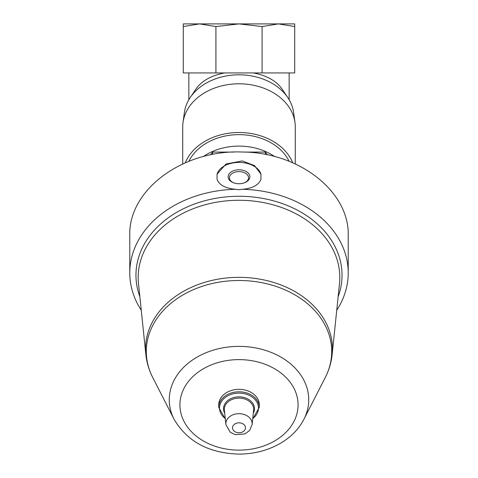 <?xml version="1.0" encoding="UTF-8"?>
<svg xmlns="http://www.w3.org/2000/svg" width="478" height="478" viewBox="0 0 478 478"><rect width="100%" height="100%" fill="white"/><g stroke="black" fill="none" stroke-linecap="round" stroke-linejoin="round"><path stroke-width="0.72" d="M278.405 23.9L199.595 23.9L294.723 23.9L294.723 72.937L262.081 72.937L262.081 26.553L278.405 23.9L294.723 26.553M262.081 72.937L183.277 72.937L183.277 23.9L199.595 23.9L215.919 26.553L239 23.9L262.081 26.553M182.716 163.954L182.716 126.909A56.285 43.116 0 0 1 183.026 122.416L184.383 112.491A54.916 42.07 0 0 1 190.166 97.632A54.916 42.07 0 0 1 239 74.813A54.916 42.07 0 0 1 287.834 97.632L282.51 89.703A48.929 37.481 0 0 0 278.937 85.198C272.902 79.115 264.394 75.028 253.412 72.937M224.588 72.937C213.576 75.04 205.068 79.127 199.063 85.198A48.929 37.481 0 0 0 195.49 89.703L190.166 97.632M287.834 97.632A54.916 42.07 0 0 1 293.617 112.491L294.974 122.416A56.285 43.116 0 0 1 295.285 126.909L295.285 163.954M141.261 310.252A109.223 83.668 0 0 1 129.777 272.908A109.223 83.668 0 0 1 235.696 189.282L239 189.718L242.304 189.282A109.223 83.668 0 0 1 348.223 272.908A109.223 83.668 0 0 1 336.739 310.252M348.223 272.908L348.223 235.66C349.591 191.815 299.515 152.309 242.304 152.022C182.865 149.429 128.164 189.969 129.777 235.66L129.777 272.908M242.304 189.282C252.354 188.493 258.574 185.177 260.952 179.328L260.952 174.201L254.529 165.609L242.304 160.913L225.998 163.996L217.048 174.201L217.048 179.328C219.39 185.159 225.604 188.475 235.696 189.282M225.293 418.985L218.715 407.328L218.715 404.872A20.285 15.541 0 0 1 239 389.331A20.285 15.541 0 0 1 259.285 404.872L259.285 407.328L252.707 418.985M260.952 174.201A22.311 14.34 0 0 0 239 162.424A22.311 14.34 0 0 0 217.048 174.201M239 183.731A10.845 6.967 0 0 0 244.897 182.614A10.845 6.967 0 0 0 247.186 172.194A10.845 6.967 0 0 0 230.814 172.194A10.845 6.967 0 0 0 233.103 182.614A10.845 6.967 0 0 0 239 183.731M244.527 182.757A9.548 6.136 0 0 0 248.548 177.756A9.548 6.136 0 0 0 239 171.62A9.548 6.136 0 0 0 229.452 177.756A9.548 6.136 0 0 0 233.473 182.757M233.772 152.082L212.62 152.082L212.62 154.466M212.62 152.082L210.505 154.884M267.495 154.884L265.38 152.082L265.38 154.466M265.38 152.082L244.216 152.082M274.742 156.599A53.494 40.983 180 0 0 239 146.107A53.494 40.983 180 0 0 203.258 156.599M183.026 122.416A56.285 43.116 0 0 1 239 83.793A56.285 43.116 0 0 1 294.974 122.416M185.255 162.819A56.285 43.116 0 0 1 239 132.508A56.285 43.116 0 0 1 292.745 162.819M188.864 161.325A53.494 40.983 0 0 1 239 134.641A53.494 40.983 0 0 1 289.136 161.325M183.277 26.553L199.595 23.9M215.919 72.937L215.919 26.553M139.857 296.695A103.033 78.93 0 0 1 239 196.273A103.033 78.93 0 0 1 338.143 296.695M239 422.821A6.495 4.977 0 0 1 244.622 430.284A6.495 4.977 0 0 1 233.378 430.284A6.495 4.977 0 0 1 239 422.821M239 413.691A13.169 10.086 0 0 1 252.127 424.578L249.576 430.493L244.999 433.899L235.176 434.663L230.229 432.237L225.873 424.578A13.169 10.086 0 0 1 239 413.691M225.873 424.578L224.385 410.238A14.657 11.227 0 0 1 239 398.12A14.657 11.227 0 0 1 253.615 410.238L252.127 424.578M224.702 413.249A15.481 11.86 0 0 1 239 396.848A15.481 11.86 0 0 1 253.298 413.249M225.252 418.567A19.461 14.908 0 0 1 221.021 402.321A19.461 14.908 0 0 1 239 393.113A19.461 14.908 0 0 1 256.979 402.321A19.461 14.908 0 0 1 252.748 418.567M218.715 407.328A20.285 15.541 0 0 1 239 391.793A20.285 15.541 0 0 1 259.285 407.328M239 359.617A59.069 45.249 0 0 1 290.158 427.493A59.069 45.249 0 0 1 187.842 427.493A59.069 45.249 0 0 1 239 359.617M239 346.383A69.728 53.417 0 0 1 303.936 419.26C298.774 429.125 290.965 437.131 280.502 443.273C268.044 450.425 254.188 454.034 238.94 454.1C208.886 453.222 187.256 441.606 174.064 419.26A69.728 53.417 0 0 1 239 346.383M174.064 419.26L152.673 377.381A92.696 71.013 0 0 1 239 280.496A92.696 71.013 0 0 1 325.327 377.381C329.025 370.127 331.302 362.527 332.144 354.58L339.5 283.609A100.816 77.233 0 0 0 239 200.27A100.816 77.233 0 0 0 138.501 283.609L145.856 354.58A93.437 71.575 0 0 1 239 277.342A93.437 71.575 0 0 1 332.144 354.58M289.154 99.741L289.154 72.937M188.846 99.741L188.846 72.937M303.936 419.26L325.327 377.381M152.673 377.381C148.975 370.127 146.698 362.527 145.856 354.58"/></g></svg>
